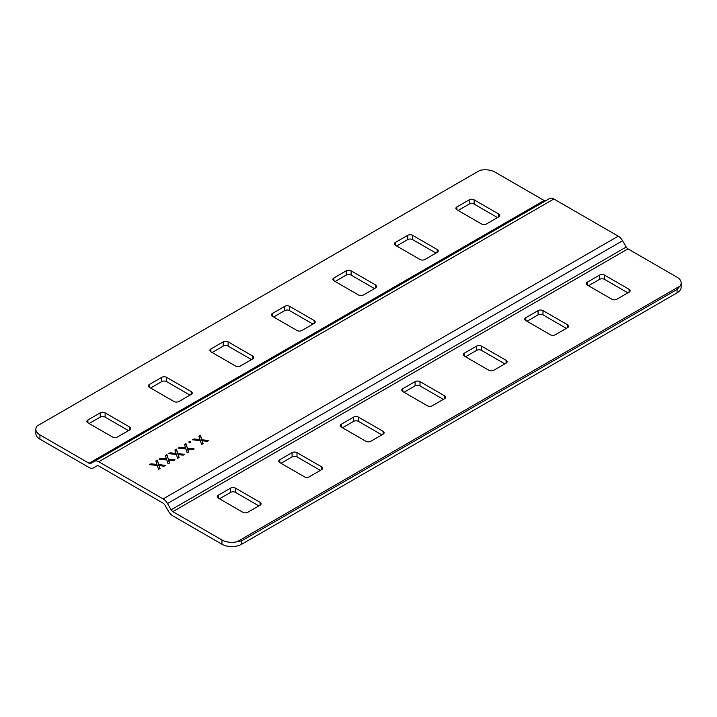 <?xml version="1.0" encoding="UTF-8"?>
<svg xmlns="http://www.w3.org/2000/svg" width="717" height="717" viewBox="0 0 717 717"><rect width="100%" height="100%" fill="white"/><g stroke="black" fill="none" stroke-linecap="round" stroke-linejoin="round"><path stroke-width="1.08" d="M166.326 458.36L165.394 455.474L166.882 454.623L168.325 459.131L175.047 459.848L173.586 460.69L168.629 460.081L169.579 463.003L168.092 463.863L166.846 459.973L159.04 459.14L160.509 458.297L166.505 458.934L166.326 458.36M185.398 447.345L184.475 444.459L185.954 443.608L187.406 448.116L194.119 448.833L192.658 449.676L187.711 449.066L188.652 451.988L187.164 452.848L185.918 448.959L178.112 448.134L179.582 447.283L185.586 447.928L185.398 447.345M199.837 439.01L198.914 436.124L200.393 435.273L201.844 439.781L208.557 440.498L207.096 441.34L202.149 440.731L203.09 443.653L201.602 444.513L200.357 440.623L192.55 439.799L194.02 438.947L200.025 439.584L199.837 439.01M89.042 463.245L544.149 200.491L495.035 172.134A13.919 8.03 -0 0 0 479.825 170.404L36.925 426.104A13.919 8.03 -0 0 0 35.85 429.205A13.919 8.03 -0 0 0 39.928 434.887L89.042 463.245A3.477 2.008 -120 0 0 90.781 463.415L549.509 198.564A8.694 5.019 60 0 1 553.865 198.994L618.242 236.171A8.694 5.019 60 0 1 622.589 240.76L626.219 247.042A3.477 2.008 -120 0 0 627.958 248.88L677.072 277.237A13.919 8.03 0 0 1 681.15 282.91L681.15 287.176A13.919 8.03 180 0 1 677.072 292.859L677.072 289.444L241.647 540.842L241.647 544.248L677.072 292.859M549.509 198.564L94.411 461.318A8.694 5.019 60 0 1 98.758 461.748L163.135 498.915A8.694 5.019 60 0 1 167.491 503.513L171.112 509.796A3.477 2.008 -120 0 0 172.851 511.633L221.965 539.991A13.919 8.03 0 0 0 237.175 541.72L680.074 286.011A13.919 8.03 0 0 0 681.15 282.91M189.799 442.658L188.696 442.022L189.799 441.385L190.901 442.022L189.799 442.658M175.862 452.857L174.93 449.971L176.418 449.111L177.87 453.628L184.583 454.336L183.122 455.178L178.174 454.578L179.116 457.5L177.628 458.351L176.382 454.47L168.576 453.637L170.046 452.794L176.05 453.431L175.862 452.857M156.781 463.863L155.858 460.977L157.337 460.126L158.789 464.634L165.51 465.351L164.05 466.193L159.093 465.584L160.034 468.506L158.556 469.366L157.301 465.476L149.503 464.652L150.964 463.8L156.969 464.446L156.781 463.863M527.013 321.261L538.082 314.871A3.477 2.008 180 0 1 543.002 314.871L566.376 328.368M219.51 498.799L230.578 492.409A3.477 2.008 180 0 1 235.499 492.409L258.873 505.897M342.511 427.78L353.58 421.39A3.477 2.008 180 0 1 358.5 421.39L381.874 434.887M241.647 544.248A13.919 8.03 180 0 1 221.965 544.248L221.965 539.991M39.928 434.887L39.928 439.145L89.042 467.502A8.694 5.019 -120 0 0 93.389 467.932L97.019 465.835A3.477 2.008 60 0 1 98.758 466.005L163.135 503.182A3.477 2.008 60 0 1 164.874 505.019L168.504 511.302A8.694 5.019 -120 0 0 172.851 515.89L221.965 544.248M404.012 392.28L415.08 385.889A3.477 2.008 180 0 1 420.001 385.889L443.375 399.378M281.01 463.29L292.079 456.899A3.477 2.008 180 0 1 296.999 456.899L320.374 470.388M465.512 356.77L476.581 350.38A3.477 2.008 180 0 1 481.501 350.38L504.876 363.869M588.514 285.751L599.582 279.361A3.477 2.008 180 0 1 604.503 279.361L627.877 292.859M525.785 317.712L538.082 310.613A3.477 2.008 180 0 1 543.002 310.613L567.604 324.81A3.477 2.008 180 0 1 568.626 326.235A3.477 2.008 180 0 1 567.604 327.651L555.299 334.758A3.477 2.008 180 0 1 550.378 334.758L525.785 320.553A3.477 2.008 180 0 1 524.763 319.128A3.477 2.008 180 0 1 525.785 317.712L525.785 320.553M218.282 495.25L230.578 488.143A3.477 2.008 180 0 1 235.499 488.143L260.101 502.348A3.477 2.008 180 0 1 261.113 503.773A3.477 2.008 180 0 1 260.101 505.189L247.795 512.288A3.477 2.008 180 0 1 242.875 512.288L218.282 498.091A3.477 2.008 180 0 1 217.26 496.666A3.477 2.008 180 0 1 218.282 495.25L218.282 498.091M341.283 424.231L353.58 417.133A3.477 2.008 180 0 1 358.5 417.133L383.102 431.338A3.477 2.008 180 0 1 384.115 432.754A3.477 2.008 180 0 1 383.102 434.179L370.797 441.278A3.477 2.008 180 0 1 365.876 441.278L341.283 427.072A3.477 2.008 180 0 1 340.261 425.656A3.477 2.008 180 0 1 341.283 424.231L341.283 427.072M402.784 388.722L415.08 381.623A3.477 2.008 180 0 1 420.001 381.623L444.603 395.829A3.477 2.008 180 0 1 445.624 397.245A3.477 2.008 180 0 1 444.603 398.67L432.297 405.768A3.477 2.008 180 0 1 427.377 405.768L402.784 391.563A3.477 2.008 180 0 1 401.762 390.147A3.477 2.008 180 0 1 402.784 388.722L402.784 391.563M279.782 459.74L292.079 452.642A3.477 2.008 180 0 1 296.999 452.642L321.601 466.839A3.477 2.008 180 0 1 322.614 468.264A3.477 2.008 180 0 1 321.601 469.68L309.296 476.787A3.477 2.008 180 0 1 304.375 476.787L279.782 462.582A3.477 2.008 180 0 1 278.761 461.156A3.477 2.008 180 0 1 279.782 459.74L279.782 462.582M464.284 353.221L476.581 346.114A3.477 2.008 180 0 1 481.501 346.114L506.103 360.319A3.477 2.008 180 0 1 507.125 361.744A3.477 2.008 180 0 1 506.103 363.161L493.798 370.259A3.477 2.008 180 0 1 488.877 370.259L464.284 356.062A3.477 2.008 180 0 1 463.263 354.637A3.477 2.008 180 0 1 464.284 353.221L464.284 356.062M587.286 282.202L599.582 275.104A3.477 2.008 180 0 1 604.503 275.104L629.105 289.31A3.477 2.008 180 0 1 630.126 290.726A3.477 2.008 180 0 1 629.105 292.151L616.799 299.249A3.477 2.008 180 0 1 611.879 299.249L587.286 285.043A3.477 2.008 180 0 1 586.264 283.627A3.477 2.008 180 0 1 587.286 282.202L587.286 285.043M93.389 467.932L97.028 465.835L93.389 467.932M544.149 200.491A3.477 2.008 -120 0 0 545.879 200.661M498.718 216.875A3.477 2.008 0 0 0 499.74 215.45A3.477 2.008 0 0 0 498.718 214.033L474.125 199.828A3.477 2.008 0 0 0 469.205 199.828L456.899 206.926A3.477 2.008 0 0 0 455.887 208.351A3.477 2.008 0 0 0 456.899 209.767L481.501 223.973A3.477 2.008 0 0 0 486.422 223.973L498.718 216.875L498.718 214.033M437.218 252.375A3.477 2.008 0 0 0 438.239 250.959A3.477 2.008 0 0 0 437.218 249.534L412.625 235.337A3.477 2.008 0 0 0 407.704 235.337L395.399 242.436A3.477 2.008 0 0 0 394.386 243.861A3.477 2.008 0 0 0 395.399 245.277L420.001 259.482A3.477 2.008 0 0 0 424.921 259.482L437.218 252.375L437.218 249.534M375.717 287.884A3.477 2.008 0 0 0 376.739 286.468A3.477 2.008 0 0 0 375.717 285.043L351.124 270.838A3.477 2.008 0 0 0 346.203 270.838L333.898 277.945A3.477 2.008 0 0 0 332.885 279.361A3.477 2.008 0 0 0 333.898 280.786L358.5 294.983A3.477 2.008 0 0 0 363.42 294.983L375.717 287.884L375.717 285.043M129.714 429.913A3.477 2.008 0 0 0 130.736 428.497A3.477 2.008 0 0 0 129.714 427.072L105.121 412.867A3.477 2.008 0 0 0 100.201 412.867L87.895 419.974A3.477 2.008 0 0 0 86.874 421.39A3.477 2.008 0 0 0 87.895 422.815L112.497 437.012A3.477 2.008 0 0 0 117.418 437.012L129.714 429.913L129.714 427.072M191.215 394.404A3.477 2.008 0 0 0 192.237 392.988A3.477 2.008 0 0 0 191.215 391.563L166.622 377.366A3.477 2.008 0 0 0 161.701 377.366L149.396 384.464A3.477 2.008 0 0 0 148.374 385.889A3.477 2.008 0 0 0 149.396 387.305L173.998 401.511A3.477 2.008 0 0 0 178.918 401.511L191.215 394.404L191.215 391.563M252.716 358.903A3.477 2.008 0 0 0 253.737 357.478A3.477 2.008 0 0 0 252.716 356.062L228.123 341.857A3.477 2.008 0 0 0 223.202 341.857L210.897 348.955A3.477 2.008 0 0 0 209.875 350.38A3.477 2.008 0 0 0 210.897 351.796L235.499 366.002A3.477 2.008 0 0 0 240.419 366.002L252.716 358.903L252.716 356.062M314.216 323.394A3.477 2.008 0 0 0 315.238 321.969A3.477 2.008 0 0 0 314.216 320.553L289.623 306.347A3.477 2.008 0 0 0 284.703 306.347L272.397 313.454A3.477 2.008 0 0 0 271.376 314.871A3.477 2.008 0 0 0 272.397 316.296L296.999 330.492A3.477 2.008 0 0 0 301.92 330.492L314.216 323.394L314.216 320.553M497.49 217.583L474.125 204.085A3.477 2.008 0 0 0 469.205 204.085L458.127 210.484M435.99 253.092L412.625 239.595A3.477 2.008 0 0 0 407.704 239.595L396.626 245.985M374.489 288.592L351.124 275.104A3.477 2.008 0 0 0 346.203 275.104L335.126 281.494M128.486 430.621L105.121 417.133A3.477 2.008 0 0 0 100.201 417.133L89.123 423.523M189.987 395.121L166.622 381.623A3.477 2.008 0 0 0 161.701 381.623L150.624 388.014M251.488 359.611L228.123 346.114A3.477 2.008 0 0 0 223.202 346.114L212.124 352.504M312.988 324.102L289.623 310.613A3.477 2.008 0 0 0 284.703 310.613L273.625 317.004M39.928 439.145A13.919 8.03 180 0 1 35.85 433.462L35.85 429.205M677.072 289.444L680.074 286.011M237.175 541.72L241.647 540.842M199.138 436.841L200.393 436.124L200.393 435.273M200.393 436.124L201.844 439.781M201.844 440.632L207.312 441.215M202.857 443.787L202.149 440.731M193.796 439.924L194.02 438.947M194.02 439.799L200.025 440.444L200.025 439.584M189.44 442.443L189.799 441.385M184.699 445.176L185.954 444.459L185.954 443.608M185.954 444.459L187.406 448.116M187.406 448.967L192.873 449.55M188.419 452.122L187.711 449.066M179.358 448.259L179.582 447.283M179.582 448.134L185.586 448.779L185.586 447.928M175.163 450.688L176.418 449.962L176.418 449.111M176.418 449.962L177.87 453.628M177.87 454.479L183.337 455.062M178.883 457.634L178.174 454.578M169.821 453.771L170.046 452.794M170.046 453.646L176.05 454.282L176.05 453.431M165.627 456.191L166.882 455.474L166.882 454.623M166.882 455.474L168.325 459.131M168.325 459.982L173.801 460.565M169.346 463.137L168.629 460.081M160.285 459.274L160.509 458.297M160.509 459.149L166.505 459.785L166.505 458.934M156.091 461.703L157.337 460.977L157.337 460.126M157.337 460.977L158.789 464.634M158.789 465.485L164.265 466.068M159.81 468.64L159.093 465.584M150.749 464.786L150.964 463.8M150.964 464.661L156.969 465.297L156.969 464.446M98.758 461.748L553.865 198.994M163.135 498.915L618.242 236.171M172.851 511.633L627.958 248.88M171.112 509.796L626.219 247.042M167.491 503.513L622.589 240.76M272.397 316.296L272.397 313.454M284.703 310.613L284.703 306.347M289.623 310.613L289.623 306.347M210.897 351.796L210.897 348.955M223.202 346.114L223.202 341.857M228.123 346.114L228.123 341.857M149.396 387.305L149.396 384.464M161.701 381.623L161.701 377.366M166.622 381.623L166.622 377.366M87.895 422.815L87.895 419.974M100.201 417.133L100.201 412.867M105.121 417.133L105.121 412.867M333.898 280.786L333.898 277.945M346.203 275.104L346.203 270.838M351.124 275.104L351.124 270.838M395.399 245.277L395.399 242.436M407.704 239.595L407.704 235.337M412.625 239.595L412.625 235.337M456.899 209.767L456.899 206.926M469.205 204.085L469.205 199.828M474.125 204.085L474.125 199.828M420.001 385.889L420.001 381.623M415.08 385.889L415.08 381.623M444.603 398.67L444.603 395.829M358.5 421.39L358.5 417.133M353.58 421.39L353.58 417.133M383.102 434.179L383.102 431.338M296.999 456.899L296.999 452.642M292.079 456.899L292.079 452.642M321.601 469.68L321.601 466.839M235.499 492.409L235.499 488.143M230.578 492.409L230.578 488.143M260.101 505.189L260.101 502.348M481.501 350.38L481.501 346.114M476.581 350.38L476.581 346.114M506.103 363.161L506.103 360.319M543.002 314.871L543.002 310.613M538.082 314.871L538.082 310.613M567.604 327.651L567.604 324.81M604.503 279.361L604.503 275.104M599.582 279.361L599.582 275.104M629.105 292.151L629.105 289.31M202.4 442.38L202.4 441.529M199.156 440.346L199.156 439.494M187.962 450.715L187.962 449.864M184.717 448.681L184.717 447.829M178.425 456.227L178.425 455.376M175.181 454.193L175.181 453.341M168.889 461.73L168.889 460.879M165.645 459.696L165.645 458.844M159.353 467.242L159.353 466.382M156.109 465.208L156.109 464.347"/></g></svg>
